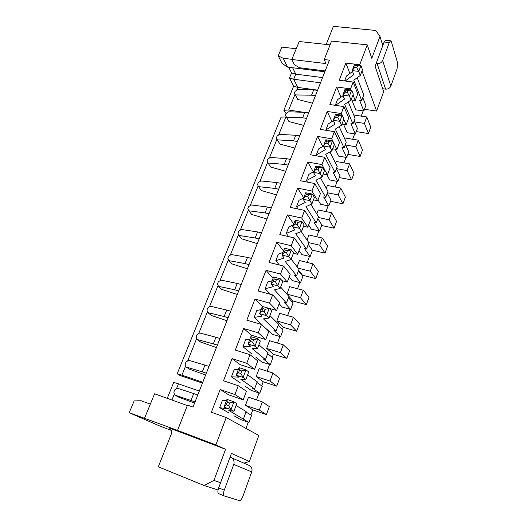 <?xml version="1.0" encoding="UTF-8"?>
<svg xmlns="http://www.w3.org/2000/svg" width="527" height="527" viewBox="0 0 527 527"><rect width="100%" height="100%" fill="white"/><g stroke="black" fill="none" stroke-linecap="round" stroke-linejoin="round"><path stroke-width="0.79" d="M150.333 404.137L141.124 400.744L134.154 400.895L129.22 412.707L159.668 425.968L171.367 430.414M167.257 398.346L173.712 382.391L178.449 383.821L176.42 388.854M174.371 393.952L171.921 400.026M351.074 99.919L355.244 100.499L352.985 94.847M351.061 90.018L350.593 88.865L353.176 82.047L339.223 80.249L345.837 63.082L359.73 64.722L367.253 44.854L331.555 41.073L324.243 59.551L325.963 63.583L291.839 59.479L294.376 64.696L299.52 67.746L325.172 70.947M355.244 100.499L357.754 93.813L353.176 82.047M368.439 133.535L370.744 127.191L366.759 116.954L364.394 123.404L368.439 133.535L356.232 131.592M340.989 97.245L336.628 86.995L350.593 88.865M354.658 121.915L364.394 123.404M353.716 115.011L366.759 116.954M341.983 124.082L346.173 124.734L343.782 119.293M341.977 115.182L341.259 113.542L343.894 106.573L329.869 104.544L336.628 86.995M346.173 124.734L348.736 117.896L343.894 106.573M360.112 156.479L362.464 150.004L358.255 140.162L355.844 146.75L360.112 156.479L347.846 154.352M331.931 121.572L327.214 111.447L341.259 113.542M345.659 145.044L355.844 146.75M344.75 138.864L345.066 138.008L358.255 140.162M332.689 148.785L336.898 149.51L331.707 138.779L334.401 131.658L320.304 129.385L327.214 111.447M336.898 149.51L339.52 142.514L334.401 131.658M351.614 179.898L354.012 173.291L349.572 163.864L347.109 170.59L351.614 179.898L339.283 177.573M322.715 146.447L317.583 136.44L331.707 138.779M336.404 168.627L347.109 170.59M335.633 163.337L336.318 161.493L349.572 163.864M323.183 174.035L327.419 174.832L321.938 164.595L324.698 157.309L310.522 154.786L317.583 136.44M327.419 174.832L330.1 167.685L324.698 157.309M342.939 203.804L345.383 197.058L340.706 188.067L338.189 194.931L342.939 203.804L330.541 201.274M313.334 171.901L307.742 162.006L321.938 164.595M327.419 192.79L338.189 194.931M326.312 188.343L327.379 185.471L340.706 188.067M313.466 199.858L317.728 200.728L311.944 191.005L314.764 183.548L300.515 180.774L307.742 162.006M317.728 200.728L320.462 193.422L314.764 183.548M334.078 228.211L336.575 221.327L331.648 212.783L329.072 219.805L334.078 228.211L321.622 225.477M303.717 197.829L297.669 188.159L311.944 191.005M318.255 217.473L329.072 219.805M316.786 213.909L318.255 209.963L331.648 212.783M303.526 226.267L307.808 227.223L301.714 218.04L304.599 210.405L290.272 207.361L297.669 188.159M307.808 227.223L310.607 219.739L304.599 210.405M325.027 253.138L327.583 246.109L322.392 238.039L319.764 245.213L325.027 253.138L312.254 250.121M293.73 224.054L287.367 214.917L301.714 218.04M308.862 242.683L319.764 245.213M307.043 240.048L308.934 234.983L322.392 238.039M293.361 253.289L297.663 254.324L291.24 245.714L294.198 237.901L279.797 234.568L287.367 214.917M297.663 254.324L300.528 246.669L294.198 237.901M315.785 278.605L318.394 271.418L312.933 263.856L310.245 271.181L315.785 278.605L302.498 275.239L298.638 270.285M283.513 250.885L276.82 242.301L291.24 245.714M298.157 268.171L310.245 271.181M297.083 266.781L299.408 260.549L312.933 263.856M282.083 280.713L287.281 282.064L280.516 274.053L283.546 266.049L269.066 262.426L276.82 242.301M287.281 282.064L290.212 274.231L283.546 266.049M306.339 304.619L309.006 297.281L303.262 290.239L300.515 297.729L306.339 304.619L292.992 301.009L286.905 294.092L300.515 297.729M273.052 278.342L266.023 270.344L280.516 274.053M286.905 294.092L289.672 286.675L303.262 290.239M226.274 467.344L231.445 453.411L249.416 461.448L258.843 435.473L226.215 417.542L211.38 412.226L220.134 389.506L228.718 394.855L243.197 399.822L246.425 391.205L238.257 385.724L223.494 380.777L232.032 358.61L240.207 364.684L254.62 369.308L257.769 360.903L249.996 354.691L235.305 350.099L243.632 328.473L251.425 335.231L265.766 339.533L268.842 331.318L261.451 324.421L246.834 320.166L254.963 299.059L262.38 306.47L276.649 310.456L269.528 303.078L272.63 294.883L258.085 290.95L266.023 270.344M276.649 310.456L279.653 302.439L272.63 294.883M296.688 331.213L299.415 323.71L293.381 317.214L290.575 324.876L296.688 331.213L283.276 327.333L276.892 320.963L290.575 324.876M254.963 299.059L269.528 303.078M276.892 320.963L279.718 313.381L293.381 317.214M265.766 339.533L258.276 332.82L261.451 324.421M286.826 358.393L289.606 350.718L283.269 344.796L280.397 352.635L286.826 358.393L273.342 354.243L266.655 348.439L280.397 352.635M243.632 328.473L258.276 332.82M266.655 348.439L269.547 340.686L283.269 344.796M254.62 369.308L246.741 363.301L249.996 354.691M276.734 386.179L279.58 378.34L272.933 373.017L269.995 381.041L276.734 386.179L263.19 381.752L256.181 376.548L269.995 381.041M232.032 358.61L246.741 363.301M256.181 376.548L259.139 368.61L272.933 373.017M382.8 45.566L379.98 36.462L371.798 58.326L367.253 44.854M378.814 56.317L375.119 66.257L383.649 91.626L376.601 111.045L361.99 70.921M359.994 65.44L359.73 64.722M185.662 365.909L181.934 375.158L177.197 373.788L180.03 375.474L202.44 383.116M295.008 94.34L288.697 110.011L283.855 110.288L286.115 113.641M376.601 111.045L364.46 109.293M363.143 110.914L361.219 116.131M354.658 133.904L352.688 139.253M345.995 157.382L343.973 162.863M337.148 181.354L335.073 186.973M328.11 205.84L325.989 211.597M318.881 230.846L316.707 236.748M309.454 256.405L307.221 262.459M302.498 275.239L302.327 275.707M299.817 282.518L297.524 288.73M292.992 301.009L292.505 302.327M289.962 309.217L287.61 315.594M283.276 327.333L282.459 329.546M279.883 336.522L277.472 343.064M273.342 354.243L272.182 357.385M269.58 364.44L267.103 371.16M263.19 381.752L261.675 385.869M259.04 393.01L256.497 399.901M252.815 409.881L245.47 405.296L248.494 397.18L262.347 401.897L269.33 406.58L266.418 414.604L252.815 409.881L250.918 415.012M248.25 422.239L245.977 428.405M226.215 417.542L215.859 444.907L177.52 430.388L187.52 405.105L193.02 407.081L329.415 60.157L324.243 59.551M220.134 389.506L234.917 394.552L238.257 385.724M362.787 97.574L365.837 105.558L363.828 111.013L355.791 109.84L352.174 100.927M354.177 120.762L357.392 128.45L355.343 134.016L347.267 132.725L343.538 124.326M345.383 144.438L348.775 151.822L346.68 157.507L338.565 156.084L335.218 149.22M336.397 168.62L339.981 175.682L337.84 181.486L329.678 179.931L326.892 174.733M327.221 193.33L330.996 200.056L328.808 205.978L320.607 204.285L318.025 199.931M317.847 218.573L321.813 224.95L319.579 231.004L311.338 229.166L308.624 225.042M308.262 244.376L312.432 250.384L310.153 256.57L301.872 254.581L299.02 250.7M298.46 270.759L302.854 276.379L300.522 282.703L292.195 280.555L289.204 276.925M288.44 297.735L293.052 302.953L290.667 309.415L282.307 307.103L279.165 303.743M278.19 325.33L283.032 330.119L280.595 336.727L272.195 334.25L266.517 328.947M267.703 353.564L272.788 357.905L270.298 364.664L261.853 362.009L255.898 357.207M262.347 401.897L259.343 410.098L266.418 414.604M243.197 399.822L234.917 394.552M256.972 382.464L262.308 386.331L259.758 393.247L251.274 390.402L245.035 386.133M245.47 405.296L259.343 410.098M213.942 480.42L204.193 485.545L158.304 466.803L171.209 434.347C172.125 431.376 171.44 429.228 169.147 427.904L225.582 449.294L213.942 480.42L220.569 482.706M225.582 449.294L215.859 444.907M245.984 412.042L251.583 415.414L248.975 422.496L240.45 419.459L233.909 415.744M129.22 412.707L177.52 430.388M291.899 59.327L283.17 58.28L287.604 67.113L282.083 63.438L278.216 55.842L281.859 47.12L296.24 48.747M283.855 110.288L293.631 86.138L289.494 78.003L291.563 72.924L288.73 67.258M379.98 36.462L375.764 30.454L333.393 26.35L326.2 44.446M177.197 373.788L281.069 117.165L285.911 116.928L278.631 135.011M330.054 44.861L299.211 41.521L291.839 59.479M320.515 82.798L293.697 79.248L297.795 87.416L296.635 90.295M317.629 90.137L297.795 87.416L293.631 86.138M199.318 391.067L178.449 383.821M288.697 110.011L303.736 112.297M286.398 117.001L285.911 116.928M276.971 139.128L269.35 158.06M267.657 162.257L259.877 181.578M258.151 185.866L250.213 205.596M248.448 209.97L240.338 230.115M238.54 234.581L230.253 255.16M228.415 259.725L219.95 280.746M218.073 285.41L209.423 306.885M207.506 311.655L198.666 333.611M196.703 338.479L187.665 360.923M181.934 375.158L202.783 382.259M144.589 418.128L154.582 393.788L187.342 405.566M324.849 71.777L287.604 67.113M292.623 67.746L295.772 74.136L293.697 79.248L289.494 78.003M322.564 77.588L295.772 74.136L291.563 72.924M278.216 55.842L283.17 58.28M218.053 489.985L204.193 485.545M249.416 461.448L243.955 463.174M349.875 73.457L345.837 63.082M197.777 394.98L193.712 393.557L190.972 400.487L195.043 401.93M190.972 400.487L174.694 395.026L173.831 392.167L174.74 389.901L177.428 388.228L193.712 393.557M248.975 422.496L228.83 410.428L233.902 411.284L230.997 409.591L224.001 407.127L226.959 408.833L219.64 407.634L229.08 412.997M236.076 405.5L246.155 411.587L243.454 418.846M226.32 404.776L228.659 405.592L229.64 402.997L227.308 402.18L226.32 404.776L224.001 407.127L226.953 399.387L233.935 401.805L236.807 403.563L233.902 411.284M229.64 402.997L233.935 401.805L230.997 409.591L228.659 405.592M226.452 400.698L222.499 400.171L219.64 407.634M174.694 395.026L178.581 397.108L194.601 403.069M226.953 399.387L227.308 402.18M317.531 90.394L313.67 89.867L311.556 95.216L315.423 95.762M294.382 93.134L297.775 99.471L294.382 93.134L295.094 91.375L297.557 89.649L313.67 89.867M363.828 111.013L359.625 100.255L361.687 100.538L353.815 80.176L360.264 75.506L358.742 71.395L352.181 70.592L353.749 74.689L345.185 81.02M357.214 77.713L363.749 94.985L361.687 100.538M354.579 67.528L356.772 67.792L357.51 65.842L355.317 65.585L354.579 67.528L352.181 70.592L354.394 64.775L360.949 65.552L362.451 69.696L360.264 75.506M357.51 65.842L360.949 65.552L358.742 71.395L356.772 67.792M352.517 71.474L346.509 75.98L344.612 80.941M295.436 94.919L311.556 95.216M312.504 103.18L297.775 99.471M354.394 64.775L355.317 65.585M308.67 112.923L304.797 112.337L302.636 117.798L306.516 118.397M285.45 115.301L288.934 121.553L285.45 115.301L286.168 113.509L288.651 111.783L304.797 112.337M355.343 134.016L350.91 123.661L352.978 123.977L344.658 104.366L351.028 100.038L349.421 96.079L342.82 95.17L344.48 99.116L335.482 105.36M348.281 101.902L355.086 118.311L352.978 123.977M345.218 92.146L347.418 92.442L348.176 90.453L345.976 90.157L345.218 92.146L342.82 95.17L345.086 89.221L351.674 90.104L353.268 94.102L351.028 100.038M348.176 90.453L351.674 90.104L349.421 96.079L347.418 92.442M343.077 95.776L337.405 99.768L335.284 105.328M286.49 117.159L302.636 117.798M303.763 125.413L288.934 121.553M345.086 89.221L345.976 90.157M382.648 60.513L390.823 86.158L397.068 68.839L397.589 62.937L391.377 41.673L390.672 40.777L389.275 42.542L382.648 60.513C381.588 62.68 379.756 63.734 377.161 63.662L376.133 63.536M390.823 86.158C389.815 88.246 388.076 89.241 385.593 89.135L382.688 88.753M377.806 59.017L384.117 42.008L385.533 40.25L390.672 40.777M299.632 135.92L295.733 135.268L293.532 140.841L297.432 141.506M293.532 140.841L277.36 139.853L276.332 137.916L277.064 136.091L279.567 134.365L295.733 135.268M346.68 157.507L342.003 147.567L344.085 147.922L335.304 129.089L341.588 125.13L339.882 121.329L333.248 120.301L335.001 124.102L325.844 129.998L325.996 130.301M339.184 126.645L346.239 142.125L344.085 147.922M335.64 117.323L337.86 117.659L338.63 115.624L336.417 115.288L335.64 117.323L333.248 120.301L335.561 114.221L342.188 115.215L343.874 119.056L341.588 125.13M338.63 115.624L342.188 115.215L339.882 121.329L337.86 117.659M333.387 120.617L328.11 124.082L325.844 129.998M277.36 139.853L279.909 144.082L294.843 148.1M335.561 114.221L336.417 115.288M290.403 159.391L286.49 158.68L284.237 164.371L288.157 165.103M284.237 164.371L268.039 163.014L267.024 160.998L267.775 159.134L270.298 157.415L286.49 158.68M337.84 181.486L332.912 171.993L335.001 172.375L325.732 154.371L331.931 150.794L330.126 147.158L323.453 146.019L325.304 149.648L316.292 154.978L316.786 155.9M329.915 151.96L337.201 166.46L335.001 172.375M316.292 154.978L318.604 148.93L323.459 145.999L325.824 139.793L332.484 140.9L334.27 144.582L331.931 150.794M328.861 141.374L332.484 140.9L330.126 147.158L328.071 143.463L328.861 141.374L326.635 141.005L325.844 143.087L328.071 143.463M268.039 163.014L270.707 167.066L285.739 171.249M325.824 139.793L326.635 141.005M323.453 146.019L325.844 143.087M280.977 183.363L277.044 182.586L274.751 188.396L278.684 189.193M274.751 188.396L258.533 186.65L257.525 184.555L258.296 182.652L260.832 180.932L277.044 182.586M328.808 205.978L323.618 196.946L325.719 197.368L315.95 180.227L322.05 177.052L320.139 173.587L313.433 172.329L315.39 175.787L306.516 180.524L307.472 182.131M320.482 177.869L327.965 191.321L325.719 197.368M315.818 169.444L318.058 169.865L318.868 167.731L316.628 167.316L315.818 169.444L313.433 172.329L315.857 165.959L322.557 167.191L324.441 170.695L322.05 177.052M318.868 167.731L322.557 167.191L320.139 173.587L318.058 169.865M313.664 171.723L308.881 174.338L306.516 180.524M258.533 186.65L261.313 190.524L276.451 194.878M315.857 165.959L316.628 167.316M271.352 207.842L267.406 206.992L265.061 212.928L269.014 213.797M265.061 212.928L248.816 210.787L247.828 208.606L248.612 206.663L251.168 204.95L267.406 206.992M319.579 231.004L314.118 222.453L316.233 222.914L305.937 206.683L311.931 203.929L309.916 200.649L303.177 199.259L305.238 202.539L296.523 206.65L298.084 209.021M310.91 204.404L318.525 216.735L316.233 222.914M305.555 196.433L307.808 196.887L308.638 194.707L306.385 194.246L305.555 196.433L303.177 199.259L305.66 192.737L312.392 194.094L314.382 197.421L311.931 203.929M308.638 194.707L312.392 194.094L309.916 200.649L307.808 196.887M303.638 198.04L298.941 200.326L296.523 206.65M248.816 210.787L251.722 214.469L266.965 219.001M305.66 192.737L306.385 194.246M261.524 232.848L257.558 231.926L255.16 237.993L259.132 238.935M255.16 237.993L238.902 235.437L237.927 233.171L238.731 231.182L241.3 229.469L257.558 231.926M310.153 256.57L304.408 248.527L306.53 249.027L295.693 233.751L301.582 231.445L299.455 228.356L292.669 226.834L294.85 229.924L286.299 233.382L288.684 236.623M301.207 231.59L308.881 242.71L306.53 249.027M295.048 224.061L297.314 224.561L298.163 222.328L295.897 221.827L295.048 224.061L292.669 226.834L295.212 220.154L301.984 221.643L304.086 224.779L301.582 231.445M298.163 222.328L301.984 221.643L299.455 228.356L297.314 224.561M293.381 224.97L288.776 226.913L286.299 233.382M238.902 235.437L241.933 238.915L257.281 243.632M295.212 220.154L295.897 221.827M251.478 258.401L247.492 257.407L245.042 263.599L249.034 264.62M245.042 263.599L228.777 260.608L227.816 258.25L228.632 256.227L231.228 254.521L247.492 257.407M300.522 282.703L294.474 275.193L296.615 275.733L285.206 261.464L290.976 259.62L288.737 256.735L281.919 255.075L284.211 257.96L275.838 260.733L279.363 265.002M291.154 259.146L299.013 269.271L296.615 275.733M284.29 252.361L286.563 252.907L287.432 250.615L285.16 250.068L284.29 252.361L281.919 255.075L284.521 248.23L291.332 249.857L293.546 252.795L290.976 259.62M287.432 250.615L291.332 249.857L288.737 256.735L286.563 252.907M282.887 252.532L278.368 254.113L275.838 260.733M228.777 260.608L231.933 263.882L247.394 268.79M284.521 248.23L285.16 250.068M241.208 284.514L237.209 283.44L234.706 289.771L238.711 290.871M234.706 289.771L218.428 286.326L217.486 283.875L218.323 281.807L220.932 280.107L237.209 283.44M290.667 309.415L284.323 302.465L286.464 303.051L274.468 289.83L280.12 288.473L277.755 285.805L270.898 284L273.315 286.675L265.127 288.73L270.285 294.244M280.654 287.044L288.921 296.438L286.464 303.051M273.263 281.346L275.549 281.945L276.444 279.6L274.152 279L273.263 281.346L270.898 284L273.566 276.991L280.41 278.763L282.749 281.484L280.12 288.473M276.444 279.6L280.41 278.763L277.755 285.805L275.549 281.945M272.136 280.753L267.723 281.952L265.127 288.73M218.428 286.326L221.722 289.382L237.288 294.488M273.566 276.991L274.152 279M230.714 311.213L226.696 310.054L224.14 316.529L228.158 317.709M224.14 316.529L207.849 312.61L206.927 310.067L207.783 307.946L210.411 306.253L226.696 310.054M280.595 336.727L273.928 330.363L276.089 330.996L263.474 318.888L268.987 318.044L266.497 315.601L259.607 313.637L262.15 316.095L254.166 317.392L262.327 325.027M269.91 315.601L278.599 324.23L276.089 330.996M261.965 311.055L264.264 311.707L265.18 309.296L262.881 308.651L261.965 311.055L259.607 313.637L262.347 306.457L269.225 308.381L271.688 310.884L268.987 318.044M265.18 309.296L269.225 308.381L266.497 315.601L264.264 311.707M261.128 309.652L256.82 310.449L254.166 317.392M207.849 312.61L211.287 315.442L226.966 320.745M262.347 306.457L262.881 308.651M219.983 338.505L215.945 337.26L213.33 343.887L217.368 345.145M213.33 343.887L197.045 339.474L196.136 336.825L197.012 334.665L199.661 332.972L215.945 337.26M270.298 364.664L263.296 358.92L265.463 359.592L252.209 348.657L257.584 348.354L254.963 346.14L248.039 344.026L250.714 346.239L242.934 346.746L251.504 353.663M258.902 344.842L268.039 352.668L265.463 359.592M250.384 341.509L252.696 342.214L253.632 339.744L251.32 339.045L250.384 341.509L248.039 344.026L250.839 336.661L257.756 338.742L260.345 341.009L257.584 348.354M253.632 339.744L257.756 338.742L254.963 346.14L252.696 342.214M249.851 339.263L245.654 339.638L242.934 346.746M197.045 339.474L200.622 342.063L216.413 347.583M250.839 336.661L251.32 339.045M224.166 495.907L218.633 493.641C217.625 492.89 217.631 490.966 218.659 487.87L224.271 490.15L233.757 464.425C234.607 461.329 233.797 459.089 231.327 457.693L230.042 457.199M227.69 463.529L218.659 487.87M231.327 457.693L249.343 465.506C251.708 466.836 252.499 468.964 251.722 471.896L242.94 496.236C241.761 499.181 240.595 500.643 239.423 500.624L224.225 495.933C223.231 495.189 223.25 493.259 224.271 490.15M209.008 366.423L204.957 365.092L202.282 371.864L206.334 373.215M202.282 371.864L185.991 366.937L185.109 364.19L185.998 361.977L188.666 360.29L204.957 365.092M259.758 393.247L252.413 388.142L254.587 388.873L240.661 379.157L245.892 379.42L243.131 377.464L236.175 375.178L238.981 377.148L231.432 376.818L240.424 382.977M247.631 374.802L257.222 381.779L254.587 388.873M238.507 372.741L240.826 373.498L241.788 370.968L239.469 370.211L238.507 372.741L236.175 375.178L239.047 367.629L245.997 369.875L248.724 371.891L245.892 379.42M241.788 370.968L245.997 369.875L243.131 377.464L240.826 373.498M238.296 369.598L234.219 369.532L231.432 376.818M185.991 366.937L189.727 369.282L205.629 375.013M239.047 367.629L239.469 370.211M169.332 427.99L168.956 427.832M377.161 63.662L385.593 89.135M384.117 42.008L389.275 42.542M251.722 471.896L233.757 464.425M218.633 493.641L224.225 495.933"/></g></svg>
